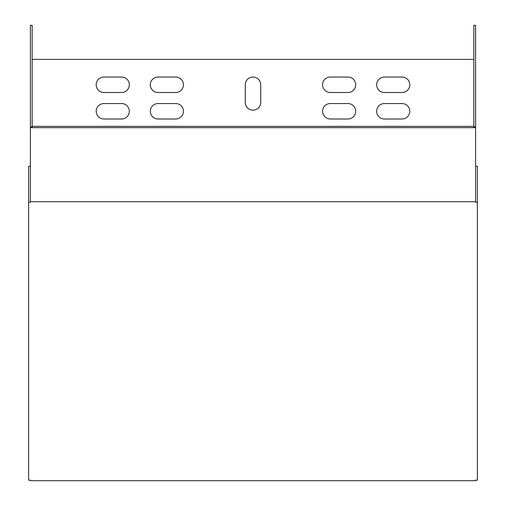 <?xml version="1.0" encoding="UTF-8"?>
<svg xmlns="http://www.w3.org/2000/svg" width="506" height="506" viewBox="0 0 506 506"><rect width="100%" height="100%" fill="white"/><g stroke="black" fill="none" stroke-linecap="round" stroke-linejoin="round"><path stroke-width="0.76" d="M30.398 126.886L32.163 126.886L32.163 25.3L30.398 25.3L30.398 127.657L475.602 127.657L475.602 201.704L30.398 201.704L30.398 127.657M32.163 126.886L32.163 127.657M475.602 126.886L473.837 126.886L473.837 25.3L475.602 25.3L475.602 127.657M473.837 126.886L473.837 127.657M32.163 126.361L473.837 126.361M473.837 59.379L32.163 59.379M103.932 77.045L121.598 77.045A7.729 7.729 0 0 1 129.334 84.774A7.729 7.729 0 0 1 121.598 92.503L103.932 92.503A7.729 7.729 0 0 1 96.203 84.774A7.729 7.729 0 0 1 103.932 77.045M384.402 77.045L402.068 77.045A7.729 7.729 0 0 1 409.797 84.774A7.729 7.729 0 0 1 402.068 92.503L384.402 92.503A7.729 7.729 0 0 1 376.666 84.774A7.729 7.729 0 0 1 384.402 77.045M158.036 77.045L175.708 77.045A7.729 7.729 0 0 1 183.438 84.774A7.729 7.729 0 0 1 175.708 92.503L158.036 92.503A7.729 7.729 0 0 1 150.307 84.774A7.729 7.729 0 0 1 158.036 77.045M330.291 77.045L347.964 77.045A7.729 7.729 0 0 1 355.693 84.774A7.729 7.729 0 0 1 347.964 92.503L330.291 92.503A7.729 7.729 0 0 1 322.562 84.774A7.729 7.729 0 0 1 330.291 77.045M384.402 103.547L402.068 103.547A7.729 7.729 0 0 1 409.797 111.276A7.729 7.729 0 0 1 402.068 119.005L384.402 119.005A7.729 7.729 0 0 1 376.666 111.276A7.729 7.729 0 0 1 384.402 103.547M103.932 103.547L121.598 103.547A7.729 7.729 0 0 1 129.334 111.276A7.729 7.729 0 0 1 121.598 119.005L103.932 119.005A7.729 7.729 0 0 1 96.203 111.276A7.729 7.729 0 0 1 103.932 103.547M330.291 103.547L347.964 103.547A7.729 7.729 0 0 1 355.693 111.276A7.729 7.729 0 0 1 347.964 119.005L330.291 119.005A7.729 7.729 0 0 1 322.562 111.276A7.729 7.729 0 0 1 330.291 103.547M158.036 103.547L175.708 103.547A7.729 7.729 0 0 1 183.438 111.276A7.729 7.729 0 0 1 175.708 119.005L158.036 119.005A7.729 7.729 0 0 1 150.307 111.276A7.729 7.729 0 0 1 158.036 103.547M260.729 84.774A7.729 7.729 0 0 0 253 77.045A7.729 7.729 0 0 0 245.271 84.774L245.271 102.44A7.729 7.729 0 0 0 253 110.169A7.729 7.729 0 0 0 260.729 102.44L260.729 84.774M475.602 201.704L475.602 202.223L477.373 202.223L477.373 480.181L475.602 480.181L475.602 480.7L30.398 480.7L30.398 480.181L28.627 480.181L28.627 166.31L30.398 166.31M28.627 202.223L30.398 202.223L30.398 201.704M477.373 202.223L477.373 166.31L475.602 166.31"/></g></svg>
